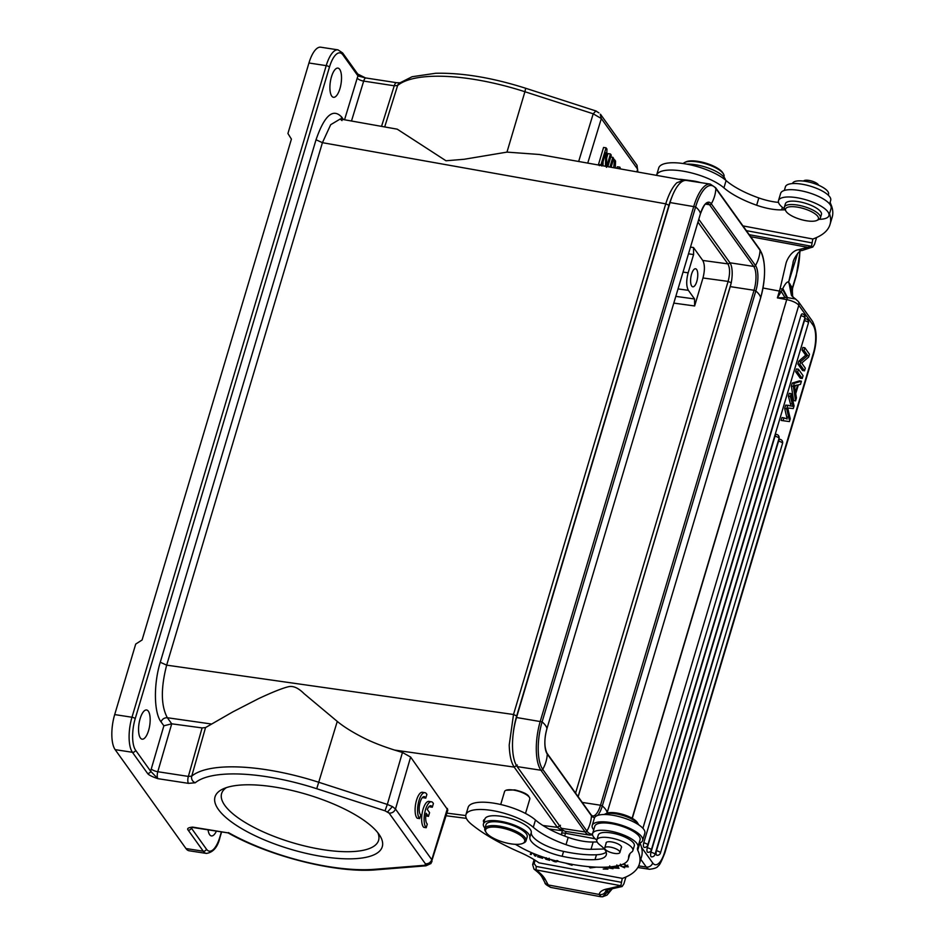 <?xml version="1.0" encoding="UTF-8"?>
<svg xmlns="http://www.w3.org/2000/svg" width="944" height="944" viewBox="0 0 944 944"><rect width="100%" height="100%" fill="white"/><g stroke="black" fill="none" stroke-linecap="round" stroke-linejoin="round"><path stroke-width="1.42" d="M419.667 818.601L417.201 818.224A13.428 4.932 -81.3 0 1 415.797 803.155A13.428 4.932 -81.3 0 1 422.416 792.276L424.883 792.665A13.428 4.932 -81.3 0 1 426.877 794.435L425.779 798.117A9.393 3.457 98.7 0 0 424.281 796.642A9.393 3.457 98.7 0 0 419.596 804.465A9.393 3.457 98.7 0 0 420.764 814.92L419.667 818.601A13.428 4.932 -81.3 0 1 418.263 803.533A13.428 4.932 -81.3 0 1 424.883 792.665M425.779 798.117L423.313 797.739A9.393 3.457 98.7 0 0 422.947 797.078M340.17 119.038L330.695 124.691L322.423 142.674L166.663 665.142C160.716 688.235 160.94 705.758 167.336 717.735L171.725 723.812L163.867 725.794L151.288 768.888A5.369 1.699 -163.7 0 0 157.79 771.72L171.725 723.812L202.099 727.918L205.544 727.564L232.849 711.87L258.562 698.643C271.978 692.365 281.737 688.447 287.837 686.89C292.711 685.438 298.092 687.669 303.98 693.569L337.268 721.417C343.427 726.502 351.664 731.694 361.953 737.016C370.744 741.618 381.636 745.972 394.627 750.079L402.451 752.474L410.628 757.053L447.845 810.023M432.305 807.226A9.393 3.457 98.7 0 0 430.806 805.751A9.393 3.457 98.7 0 0 427.313 809.492L429.567 812.631L428.434 816.407L426.192 813.268A9.393 3.457 98.7 0 0 427.302 824.041L426.204 827.723A13.428 4.932 -81.3 0 1 424.8 812.642A13.428 4.932 -81.3 0 1 431.42 801.775A13.428 4.932 -81.3 0 1 433.402 803.545L432.305 807.226L429.839 806.849A9.393 3.457 98.7 0 0 429.473 806.2M428.434 816.407L425.803 815.793M426.204 827.723L423.726 827.333A13.428 4.932 -81.3 0 1 422.322 812.265A13.428 4.932 -81.3 0 1 428.954 801.397L431.42 801.775M620.527 168.952L619.878 167.147L617.411 166.769L616.597 168.244M603.074 161.778L602.968 165.825M607.853 166.687L611.287 155.146L610.438 153.966L606.449 167.348L606.945 149.081L606.036 147.819L603.57 147.441L598.496 164.457L599.334 165.637M610.438 153.966L607.971 153.589L606.709 157.837M829.623 203.951L830.708 200.293A23.635 7.741 -163.4 0 0 803.202 184.41A23.635 7.741 -163.4 0 0 785.42 186.794L784.322 190.452M829.516 213.686A139.629 45.737 16.6 0 1 830 224.542L832.171 217.25A139.629 45.737 -163.4 0 0 830.519 203.467A26.857 8.791 16.6 0 1 830.236 201.863M778.505 202.394A29.535 9.676 16.6 0 1 771.921 201.485A29.535 9.676 16.6 0 1 758.823 197.945A54.941 17.995 16.6 0 1 726.101 180.564A37.595 12.319 -163.4 0 0 687.043 164.173A37.595 12.319 -163.4 0 0 658.735 167.961L656.564 175.265A37.595 12.319 16.6 0 1 684.86 171.466A37.595 12.319 16.6 0 1 723.139 187.195A37.595 12.319 16.6 0 1 723.93 187.856A54.941 17.995 -163.4 0 0 756.651 205.237A29.535 9.676 -163.4 0 0 769.749 208.777A29.535 9.676 -163.4 0 0 781.62 209.887L785.078 209.804M682.878 180.056A13.428 4.401 16.6 0 1 681.603 179.431M828.266 195.172L828.561 194.181A18.797 6.16 -163.4 0 0 806.554 181.531A18.797 6.16 -163.4 0 0 792.535 183.443L792.488 183.573M725.523 180.068A24.166 7.918 -163.4 0 0 697.156 165.011A24.166 7.918 -163.4 0 0 686.925 164.15M683.527 180.174A24.166 7.918 16.6 0 1 682.618 179.561M700.531 182.593A13.157 4.307 -163.4 0 0 696.672 181.59A13.428 4.401 -163.4 0 0 694.867 181.213A13.428 4.401 -163.4 0 0 693.073 180.918L682.429 179.537A13.428 4.401 -163.4 0 0 678.701 179.313M742.952 225.899L812.867 239.009A139.629 45.737 16.6 0 0 830 224.542M828.938 215.645L831.109 208.353A26.314 8.626 -163.4 0 0 801.55 190.877A26.314 8.626 -163.4 0 0 780.664 193.319L778.493 200.612A26.314 8.626 16.6 0 1 799.379 198.169A26.314 8.626 16.6 0 1 828.938 215.645A26.314 8.626 16.6 0 1 819.239 219.303M784.617 208.978A26.314 8.626 16.6 0 1 778.493 200.612M830.165 204.671L830.519 203.467M749.241 234.678L811.498 246.29L812.831 238.926M750.692 236.696L807.852 247.352L811.498 246.29L812.772 247.08L814.519 244.378L816.56 237.546M746.35 230.643L811.663 242.82M793.184 297.254L795.603 299.012L787.508 297.643L782.8 288.475L782.434 289.171L786.907 297.631L785.03 297.62L781.254 291.531L777.384 297.879L779.414 291.071A37.595 10.915 100.6 0 0 780.122 288.593L785.856 263.99C786.907 258.963 792.122 250.514 798.353 249.747L807.852 247.352A5.369 4.484 74.8 0 0 810.707 247.67L812.772 247.08M804.854 347.77L809.468 354.224L808.619 357.08L801.692 363.074L805.315 368.148L804.524 370.815L802.553 370.52L797.928 364.065L798.777 361.198L805.704 355.204L802.081 350.141L802.872 347.475L804.854 347.77L804.052 350.448L807.686 355.51L805.704 355.204M800.264 378.19L795.639 371.735L796.476 368.951L798.447 369.246L803.073 375.7L802.235 378.485L800.264 378.19M781.136 420.41L781.986 417.567L783.957 417.862L783.107 420.717L781.136 420.41M789.149 419.313L786.659 408.811L784.676 408.504L787.178 419.006M784.676 408.504L785.679 405.141L788.924 405.389M788.37 396.138L790.34 396.433L791.178 393.636L789.208 393.329L788.37 396.138L791.048 406.038M643.737 842.874A3.221 1.18 98.7 0 0 644.174 847.346A3.221 3.221 0 0 0 647.749 845.081L804.89 317.975A3.221 1.05 -163.4 0 0 804.772 317.503A3.221 1.05 -163.4 0 0 800.878 315.756L643.737 842.874A3.221 1.05 16.6 0 1 647.631 844.609A3.221 1.05 16.6 0 1 647.749 845.081M804.89 317.975A3.221 3.221 0 0 0 802.294 313.868A3.221 1.18 98.7 0 0 800.878 315.756M647.289 847.818A3.221 1.18 98.7 0 0 647.714 852.29A3.221 3.221 0 0 0 651.301 850.025A3.221 1.05 16.6 0 0 651.171 849.565A3.221 1.05 16.6 0 0 647.289 847.818L804.418 320.7A3.221 1.18 98.7 0 1 805.834 318.812A3.221 3.221 0 0 1 808.43 322.919A3.221 1.05 -163.4 0 0 808.312 322.447A3.221 1.05 -163.4 0 0 804.418 320.7M650.947 852.338A3.221 1.18 98.7 0 0 651.384 856.81A3.221 3.221 0 0 0 654.959 854.544A3.221 1.05 16.6 0 0 654.841 854.084A3.221 1.05 16.6 0 0 650.947 852.338L774.989 436.281A3.221 1.18 98.7 0 1 776.393 434.382A3.221 3.221 0 0 1 779.001 438.488A3.221 1.05 -163.4 0 0 778.871 438.016A3.221 1.05 -163.4 0 0 774.989 436.281M656.434 850.792A3.221 1.18 98.7 0 0 656.859 855.264A3.221 3.221 0 0 0 660.446 852.998A3.221 1.05 16.6 0 0 660.316 852.538A3.221 1.05 16.6 0 0 656.434 850.792L778.529 441.226A3.221 1.18 98.7 0 1 779.945 439.326A3.221 3.221 0 0 1 782.541 443.432A3.221 1.05 -163.4 0 0 782.411 442.96A3.221 1.05 -163.4 0 0 778.529 441.226M793.585 400.586L791.379 386.061L792.276 383.052L799.462 380.88L801.432 381.187L800.488 384.361L798.353 384.869L795.733 393.672L796.441 397.943L795.556 400.893L793.585 400.586M792.382 288.097L788.96 282.598L791.391 295.248L794.317 298.162M789.986 283.967L792.122 296.109M797.715 253.228L788.641 282.15L792.936 296.982L795.001 298.646M782.8 288.475C785.396 283.412 787.343 281.312 788.641 282.15L793.184 262.267M786.907 297.631L787.508 297.643A5.369 1.558 -79.4 0 0 786.73 299.626L777.384 297.879L785.03 297.631M763 288.014L779.414 291.071A5.369 1.758 -163.4 0 1 781.254 291.531L782.434 289.171A5.369 1.404 -164.7 0 0 780.122 288.593M798.353 249.747L801.845 250.573C800.311 249.157 793.078 258.727 793.007 262.951M792.677 296.735L792.217 288.51M781.313 318.506L632.303 818.354M605.836 890.77A35.978 11.788 -163.4 0 0 605.777 891.065L607.169 892.375L602.555 896.765M544.924 882.616C544.747 883.785 546.777 885.389 551.001 887.454A32.226 9.357 100.6 0 1 548.216 884.953L545.408 879.678A5.369 4.826 152 0 1 542.116 877.342L544.924 882.616A5.369 4.826 -28 0 0 548.216 884.953L599.169 894.452L601.257 896.729M551.001 887.454L600.703 896.717M535.106 860.267L534.151 863.489L536.204 866.427L536.027 869.908L620.869 885.72L608.29 888.693A41.347 13.546 -163.4 0 0 599.169 894.452C602.343 894.983 604.549 893.85 605.777 891.065M545.408 879.678A56.392 18.467 -163.4 0 0 540.558 873.66A56.392 18.467 -163.4 0 0 536.027 869.908L533.997 869.141L532.652 864.539L534.151 863.489M534.115 859.642L532.652 864.539M596.785 840.089A23.635 7.741 16.6 0 1 593.033 836.124A23.635 7.741 16.6 0 1 592.62 833.517A23.635 7.741 16.6 0 1 610.414 831.133A23.635 7.741 16.6 0 1 637.908 847.028A23.635 7.741 16.6 0 1 637.743 847.441A26.857 8.791 -163.4 0 0 637.554 847.901A26.857 8.791 -163.4 0 0 637.731 850.202A139.629 45.737 16.6 0 1 639.383 863.984A139.629 45.737 16.6 0 1 622.249 878.451L620.869 885.72L622.143 886.51L623.89 883.82L625.931 876.988M484.968 828.171A24.166 7.918 16.6 0 1 483.422 823.935A24.166 7.918 16.6 0 1 501.453 821.457A24.166 7.918 16.6 0 1 529.832 837.34A29.535 9.676 -163.4 0 0 562.128 856.267A65.301 21.393 -163.4 0 0 567.415 857.329A65.301 21.393 -163.4 0 0 595.015 859.63A34.904 11.434 -163.4 0 0 606.296 854.827A34.904 11.434 -163.4 0 0 600.148 845.128A18.797 6.16 16.6 0 1 596.832 839.9A18.797 6.16 16.6 0 1 610.851 837.977A18.797 6.16 16.6 0 1 632.858 850.638A18.797 6.16 16.6 0 1 631.819 851.972A53.702 17.594 -163.4 0 0 628.834 855.76A53.702 17.594 -163.4 0 0 628.586 857.435A53.702 17.594 16.6 0 1 628.35 859.111L629.79 854.249A53.702 17.594 -163.4 0 0 629.931 853.695M484.791 819.345A13.428 4.401 -163.4 0 0 483.47 820.607A13.428 4.401 -163.4 0 0 483.883 822.389M606.19 852.149A34.904 11.434 16.6 0 1 596.466 854.768A65.301 21.393 16.6 0 1 568.866 852.456A65.301 21.393 16.6 0 1 563.58 851.405A29.535 9.676 16.6 0 1 531.283 832.478A24.166 7.918 -163.4 0 0 502.904 816.595A24.166 7.918 -163.4 0 0 484.874 819.062L483.422 823.935M622.202 878.357L538.977 862.84A59.071 19.352 -163.4 0 0 519.342 852.054A123.522 40.462 16.6 0 1 471.422 824.242A37.595 12.319 16.6 0 1 465.935 814.696A37.595 12.319 16.6 0 1 494.243 810.908A37.595 12.319 16.6 0 1 532.51 826.625A37.595 12.319 16.6 0 1 533.301 827.298A54.941 17.995 -163.4 0 0 566.034 844.679A29.535 9.676 -163.4 0 0 579.12 848.208A29.535 9.676 -163.4 0 0 591.003 849.317L604.337 848.998M632.858 850.638L634.309 845.777A18.797 6.16 -163.4 0 0 612.302 833.115A18.797 6.16 -163.4 0 0 599.322 833.717A18.797 6.16 -163.4 0 0 598.284 835.039L596.832 839.9M535.838 854.426L535.248 855.264L534.328 853.824M533.195 853.352L534.776 855.819L535.72 856.137L536.688 854.768M531.425 852.597L530.233 854.285L531.106 854.58L532.263 852.963M586.2 866.391A93.173 30.527 -163.4 0 0 588.95 866.698L590.142 867.949L596.266 867.135M571.427 864.126L572.052 865.294L565.397 863.052M601.104 867.241L604.785 867.383L606.426 868.633L603.24 869.058L607.912 869.129L605.34 867.17M619.394 865.377L624.633 867.831L619.984 865.223M544.499 857.553L545.844 859.205L549.609 860.303L549.786 859.193M623.3 864.043L627.312 866.568L623.665 866.58L628.338 866.875L623.76 863.831M620.763 864.999L620.397 864.138M551.237 859.618L551.556 860.067C554.718 862.191 556.818 862.415 557.88 860.751M611.677 866.71L614.048 867.949L619.04 868.291L616.55 865.99M608.585 867.902C612.727 868.787 612.916 868.61 609.151 867.359C612.916 868.61 612.727 868.787 608.585 867.902L613.034 868.74L609.435 866.922M607.228 867.076L609.305 867.371L609.741 865.919M542.186 856.774L541.832 857.659L537.514 856.715L542.623 858.297L543.107 857.093M538.351 855.394L541.703 856.609M628.35 859.111A53.702 17.594 16.6 0 1 619.63 865.318A83.025 27.199 16.6 0 1 571.179 864.197A83.025 27.199 16.6 0 1 554.435 860.48A53.702 17.594 16.6 0 1 519.53 846.674A80.559 26.385 -163.4 0 0 515.294 844.314M597.139 841.93L593.174 842.024A29.535 9.676 16.6 0 1 581.303 840.915A29.535 9.676 16.6 0 1 568.194 837.375A54.941 17.995 16.6 0 1 535.472 820.006A37.595 12.319 -163.4 0 0 496.414 803.615A37.595 12.319 -163.4 0 0 468.118 807.403L465.935 814.696M639.383 863.984L641.554 856.68A139.629 45.737 -163.4 0 0 639.949 843.016A139.629 45.737 -163.4 0 0 639.902 842.909A26.857 8.791 16.6 0 1 639.619 841.293M642.652 840.49L644.835 833.198A26.314 8.626 -163.4 0 0 615.276 815.722A26.314 8.626 -163.4 0 0 594.39 818.165L592.218 825.457A26.314 8.626 16.6 0 1 613.104 823.015A26.314 8.626 16.6 0 1 642.652 840.49A26.314 8.626 16.6 0 1 639.949 843.016M593.705 829.859A26.314 8.626 16.6 0 1 592.218 825.457M637.908 847.028L640.079 839.723A23.635 7.741 -163.4 0 0 612.585 823.841A23.635 7.741 -163.4 0 0 594.791 826.224L592.62 833.517M639.902 842.909L637.731 850.202M638.71 824.832A18.797 6.16 -163.4 0 0 638.427 824.301A18.797 6.16 -163.4 0 0 635.772 821.575A18.797 6.16 -163.4 0 0 604.632 814.224A18.797 6.16 -163.4 0 0 604.089 814.519M638.427 824.301L637.353 822.578A17.181 5.629 -163.4 0 0 634.934 820.088A17.181 5.629 -163.4 0 0 606.461 813.374L604.632 814.224M536.204 866.439L621.046 882.251M525.501 813.445L529.773 799.096A13.157 4.307 -163.4 0 0 529.549 797.645A13.157 4.307 -163.4 0 0 529.419 797.432A13.157 4.307 -163.4 0 0 514.468 790.246A13.157 4.307 -163.4 0 0 505.772 790.376A13.157 4.307 -163.4 0 0 504.556 791.579L500.709 804.5M506.078 790.246L514.799 789.892C523.07 791.933 527.779 794.199 528.947 796.677L529.419 797.432M562.211 830.661L557.326 827.333L514.185 767.094C511.164 762.492 509.512 755.117 509.217 744.981L513.512 714.502L665.744 203.833C668.883 193.921 672.576 186.9 676.848 182.758L683.598 180.221M539.307 154.474L506.975 152.114L464.141 159.276L445.993 160.775L397.259 129.186M337.268 721.417L316.736 788.724L385.034 810.802L389.105 813.138C392.149 813.232 394.273 811.864 395.489 809.032L392.421 806.577L387.323 804.43L402.451 752.474M410.628 757.053L395.489 809.032L431.797 859.713L431.939 861.778M228.094 832.891L192.588 827.097A5.369 1.971 98.7 0 0 193.225 827.546L228.106 832.903C269.819 856.609 337.114 873.471 376.326 869.802L425.956 865.813L430.96 863.524L447.845 810.058M430.877 863.548L425.461 864.822L425.402 863.819C428.446 863.925 430.582 862.556 431.797 859.713L447.432 808.453M135.617 750.244A2.69 2.336 144.4 0 1 132.42 752.297L147.512 773.372C148.798 775.378 154.297 777.49 157.896 778.67L150.71 771.319L135.617 750.244A24.166 8.885 -81.3 0 1 135.204 718.691L329.456 67.095A24.166 8.885 -81.3 0 1 342.908 54.894L358 75.957L366.012 77.998A5.369 1.971 98.7 0 0 363.676 81.09L351.487 121.021M115.144 749.642L132.42 752.297A26.857 9.877 -81.3 0 1 131.971 717.239L326.223 65.643A26.857 9.877 -81.3 0 1 337.987 49.855L320.712 47.2A26.857 9.877 98.7 0 0 308.948 62.988L287.92 133.505L291.413 139.122L142.096 639.973L135.712 644.079L114.696 714.584A26.857 9.877 98.7 0 0 115.144 749.642L185.968 848.55A26.857 9.877 98.7 0 0 189.154 850.78L206.429 853.423A26.857 9.877 -81.3 0 1 203.255 851.205L188.163 830.13C186.759 828.584 188.234 827.569 192.588 827.097L191.054 827.758M323.674 856.751A87.273 28.591 -163.4 0 0 379.925 835.7A87.273 28.591 -163.4 0 0 273.63 786.883A87.273 28.591 -163.4 0 0 223.044 788.936A87.273 28.591 -163.4 0 0 234.973 824.407A87.273 28.591 -163.4 0 0 323.674 856.751M636.999 165.389L637.79 171.23M600.455 114.212L637.07 165.342L637.696 172.009M636.87 171.855L637.637 169.224L601.34 118.543L593.21 113.811L595.841 110.979L596.596 111.298M601.234 118.378L600.266 114.342M161.247 722.136C153.896 713.192 153.435 684.317 160.268 662.251L316.028 139.783C324.406 115.498 332.949 107.911 341.645 117.021M331.474 76.794A14.774 5.428 98.7 0 0 333.468 97.303A14.774 5.428 98.7 0 0 339.946 88.618A14.774 5.428 98.7 0 0 337.952 68.11A14.774 5.428 98.7 0 0 331.474 76.794M140.125 718.667A14.774 5.428 98.7 0 0 142.119 739.176A14.774 5.428 98.7 0 0 148.597 730.491A14.774 5.428 98.7 0 0 146.603 709.982A14.774 5.428 98.7 0 0 140.125 718.667M208.058 829.823A14.774 5.428 98.7 0 0 211.409 835.924A14.774 5.428 98.7 0 0 216.424 831.109M688.377 290.339L694.548 298.953L694.631 305.962L702.973 277.973C704.944 270.267 704.873 264.426 702.749 260.438L693.498 247.529L693.592 254.538L688.152 272.804C686.17 280.51 686.253 286.351 688.377 290.339L678.028 288.923M691.563 274.138A9.133 3.351 98.7 0 0 692.802 286.811A9.133 3.351 98.7 0 0 696.802 281.442A9.133 3.351 98.7 0 0 695.575 268.769A9.133 3.351 98.7 0 0 691.563 274.138M702.749 260.438L727.895 263.883C730.042 267.884 730.125 273.725 728.119 281.406L731.293 282.846M578.176 796.736L730.243 286.622A18.255 6.714 -81.3 0 0 729.936 262.786L698.784 219.279M729.936 262.786L753.725 266.432A1.617 1.404 -35.6 0 0 755.495 265.535L711.304 203.833A19.482 7.163 98.7 0 0 700.46 213.674L546.942 728.626A19.482 7.163 98.7 0 0 547.272 754.079A35.447 30.845 144.4 0 1 545.927 761.855A35.447 30.845 144.4 0 1 542.717 769.36A1.617 1.404 144.4 0 1 540.947 770.245A37.595 13.818 -81.3 0 1 540.31 721.157L693.828 206.205A37.595 13.818 -81.3 0 1 710.313 184.104L686.524 180.446A37.595 13.818 98.7 0 0 670.039 202.559L516.521 717.511A37.595 13.818 98.7 0 0 517.159 766.599L561.35 828.301A37.595 13.818 98.7 0 0 565.798 831.428L589.587 835.074A37.595 13.818 -81.3 0 1 585.138 831.959A1.617 1.404 -35.6 0 0 586.908 831.062A35.447 30.845 -35.6 0 0 590.118 823.569A35.447 30.845 -35.6 0 0 591.463 815.781A19.482 7.163 98.7 0 0 594.779 817.362M226.407 787.615A81.904 26.833 -163.4 0 0 221.616 793.562A81.904 26.833 -163.4 0 0 323.58 849.742A81.904 26.833 -163.4 0 0 378.591 840.349A81.904 26.833 -163.4 0 0 377.836 832.75M621.27 847.854A8.059 2.643 -163.4 0 0 621.53 847.441A8.059 2.643 -163.4 0 0 612.125 842.013A8.059 2.643 -163.4 0 0 606.095 842.839A8.059 2.643 -163.4 0 0 606.083 843.334M526.009 840.856L527.177 836.974A21.476 7.033 -163.4 0 0 526.799 834.602A21.476 7.033 -163.4 0 0 505.37 823.215A21.476 7.033 -163.4 0 0 486.007 824.702L484.838 828.584A21.476 7.033 16.6 0 1 501.016 826.425A21.476 7.033 16.6 0 1 525.631 838.496A21.476 7.033 16.6 0 1 526.009 840.856A21.476 7.033 16.6 0 1 524.038 842.815L522.823 843.381A20.402 6.691 16.6 0 1 509.335 843.582A20.402 6.691 16.6 0 1 486.136 832.455A20.402 6.691 16.6 0 1 485.936 832.112A20.402 6.691 16.6 0 1 500.945 827.805A20.402 6.691 16.6 0 1 524.333 839.275A20.402 6.691 16.6 0 1 522.823 843.381M616.656 853.6A7.918 2.596 16.6 0 1 608.432 851.547A7.918 2.596 16.6 0 1 604.703 847.972A7.918 2.596 16.6 0 1 607.936 846.874A7.918 2.596 16.6 0 1 616.149 848.927A7.918 2.596 16.6 0 1 619.889 852.503A7.918 2.596 16.6 0 1 616.656 853.6M486.136 832.455L485.417 831.31A21.476 7.033 16.6 0 1 485.216 830.956A21.476 7.033 16.6 0 1 484.838 828.584M536.227 854.58L535.72 856.137M535.036 854.934L534.776 855.819M531.802 852.762L531.106 854.58M590.142 867.949L590.496 866.781M546.281 857.754L545.844 859.217M548.842 858.922L549.16 858.202M548.747 859.677L546.033 858.887L545.479 857.872M556.889 860.491L556.287 861.412M556.276 861.4L552.24 859.89M615.889 866.108L616.444 866.427L616.869 864.964M616.42 866.427L618.025 867.796L618.45 866.332M617.99 867.784L612.408 866.627M542.989 857.058L542.623 858.297M797.928 364.065L799.91 364.372L804.524 370.815M799.91 364.372L800.76 361.505L798.777 361.198M800.76 361.505L807.686 355.51M804.052 350.448L802.081 350.141M795.639 371.735L797.621 372.042L802.235 378.485M797.621 372.042L798.447 369.246M791.178 393.636L794.081 405.861L793.279 408.551L787.697 407.985L788.051 409.354M788.028 409.259L790.246 418.735L789.396 421.579L783.107 420.717M783.957 417.873L787.19 418.971M786.612 416.87L788.582 417.177M786.659 408.811L787.662 405.448L785.679 405.141M787.662 405.448L793.019 406.333L792.323 403.89L790.352 403.584M792.323 403.879L790.34 396.445M795.556 400.893L793.349 386.356L791.379 386.061M793.349 386.356L794.246 383.347L792.276 383.052M794.246 383.347L801.432 381.187M794.27 385.612L795.473 392.173L797.597 385.022L794.258 385.624M794.754 387.654L795.403 385.482M820.419 217.875L821.433 214.477A18.797 6.16 -163.4 0 0 805.905 203.42A18.797 6.16 -163.4 0 0 785.609 203.279A18.797 6.16 -163.4 0 0 785.408 203.727L784.393 207.137A18.797 6.16 16.6 0 1 784.594 206.677A18.797 6.16 16.6 0 1 804.89 206.83A18.797 6.16 16.6 0 1 820.419 217.875A18.797 6.16 16.6 0 1 820.218 218.335A18.797 6.16 16.6 0 1 818.696 219.586L816.867 220.436A17.181 5.629 16.6 0 1 800.37 219.362A17.181 5.629 16.6 0 1 785.974 211.232A17.181 5.629 16.6 0 1 785.691 208.636A17.181 5.629 16.6 0 1 804.902 208.978A17.181 5.629 16.6 0 1 818.259 219.291A17.181 5.629 16.6 0 1 816.867 220.436M785.974 211.232L784.901 209.509A18.797 6.16 16.6 0 1 784.393 207.137M818.601 185.213A7.918 2.596 -163.4 0 0 812.383 181.272A7.918 2.596 -163.4 0 0 803.556 181.071M723.906 177.035L724.036 176.622A21.476 7.033 -163.4 0 0 723.647 174.251A21.476 7.033 -163.4 0 0 723.446 173.908A21.476 7.033 -163.4 0 0 699.032 162.179A21.476 7.033 -163.4 0 0 684.837 162.392A21.476 7.033 -163.4 0 0 683.279 163.548M722.927 173.094A20.402 6.691 -163.4 0 0 722.738 172.764A20.402 6.691 -163.4 0 0 699.539 161.625A20.402 6.691 -163.4 0 0 686.052 161.825L684.837 162.392M619.878 167.147L619.028 168.681M615.264 168.008L615.571 161.141L614.568 159.737L613.671 167.725M614.568 159.737L613.411 159.56M611.11 167.277L613.718 158.545L612.833 157.306L609.93 167.064M612.833 157.306L610.744 156.987M606.036 147.819L600.962 164.834L601.8 166.014L605.788 152.657L605.434 166.262M600.962 164.834L598.496 164.457M587.734 163.111L601.34 118.531M726.101 180.564L723.93 187.856M756.651 205.237L758.823 197.945M782.387 207.338L781.62 209.887M548.948 828.985L562.412 830.72L561.479 833.812A5.369 1.758 16.6 0 1 565.515 833.269L595.239 838.803M566.058 831.463L565.515 833.269A37.595 10.915 -79.4 0 1 564.642 836.077M632.114 818.247L786.73 299.626A10.738 3.516 -163.4 0 1 798.801 305.29L642.899 828.289M640.764 859.311L646.31 867.052A5.369 4.673 -35.6 0 0 652.693 862.946L641.531 847.346M795.249 298.776L798.235 301.407A5.369 4.673 144.4 0 1 798.801 305.29L813.02 325.137A21.476 7.894 -81.3 0 1 813.386 353.186L664.659 852.102A21.476 7.894 -81.3 0 1 652.693 862.946M799.757 251.564A26.857 7.8 -79.4 0 1 796.158 275.306A5.369 1.758 -163.4 0 1 796.252 275.908L792.547 288.357L792.146 294.894M792.358 288.062L796.158 275.306M813.02 325.137A5.369 4.673 -35.6 0 0 812.454 321.255C816.973 329.798 817.351 340.701 813.598 353.965A5.369 1.758 -163.4 0 0 813.386 353.186M607.96 889.732L607.169 892.375A26.857 7.8 -79.4 0 0 611.429 888.988M664.659 852.102A5.369 1.758 16.6 0 1 664.859 852.869C661.449 861.565 659.242 865.849 658.263 865.731C657.661 867.489 654.735 868.669 649.484 869.282A26.857 9.877 -81.3 0 1 646.31 867.052L638.663 865.884M628.586 857.435L629.542 854.226M529.832 837.34L531.283 832.478M563.58 851.405L562.128 856.267M596.466 854.768L595.015 859.63M593.174 842.024L591.003 849.317M566.022 844.679L568.194 837.375M535.472 820.006L533.301 827.298M394.627 750.079L514.185 767.094L517.336 765.029M560.476 825.28L557.326 827.333L542.918 825.481M465.781 815.557L446.901 813.126M316.028 139.783L322.423 142.674L665.744 203.833L668.942 205.285A37.583 13.818 -81.3 0 1 671.857 197.166M513.206 733.665A37.583 13.818 -81.3 0 1 516.698 715.953L513.512 714.502L166.663 665.142L160.268 662.251M163.867 725.794L161.035 721.853C162.226 719.045 164.327 717.676 167.336 717.735L211.137 723.965M205.544 727.564L191.738 776.121A118.224 38.728 16.6 0 1 319.025 782.352L387.323 804.43L385.034 810.802M387.571 811.899L392.421 806.577M425.945 865.754L424.08 865.329L425.461 864.822M424.08 865.329L374.449 869.306A5.369 3.87 85.4 0 0 376.326 869.802M425.768 864.326L388.739 812.619M195.231 782.777L188.47 783.355A5.369 1.971 -81.3 0 1 188.363 776.416L191.738 776.121A5.369 4.956 50.2 0 0 195.231 782.777A112.855 36.969 16.6 0 1 316.736 788.724M188.47 783.355L157.896 778.67A5.369 1.971 98.7 0 1 157.79 771.72L188.363 776.416L202.099 727.918M185.968 848.55L203.255 851.205A2.69 2.336 -35.6 0 0 206.441 849.152L191.349 828.077A2.69 2.336 144.4 0 1 188.163 830.13M374.449 869.306A112.855 36.969 16.6 0 1 228.424 832.596M206.429 853.423C213.273 852.349 217.804 846.98 219.999 837.328A2.69 0.885 16.6 0 0 219.893 836.939A24.166 8.885 -81.3 0 1 206.441 849.152M219.893 836.939L221.403 831.876M596.101 111.026L525.678 88.264L524.911 91.733L593.21 113.799L578.66 161.495M384.692 126.933L397.625 85.491A118.224 38.728 -163.4 0 1 472.071 79.06A118.224 38.728 -163.4 0 1 524.911 91.733L506.975 152.114M381.541 126.378L394.25 85.786L363.676 81.09A5.369 1.829 16.9 0 1 357.221 78.116L344.536 119.782M366.012 77.998L396.574 82.694A5.369 1.971 -81.3 0 0 394.25 85.786L397.625 85.491A5.369 4.956 50.2 0 1 399.088 83.284L412.115 76.724L435.621 73.278C462.218 72.676 492.237 77.668 525.678 88.264M365.269 77.809L357.717 74.021A2.69 2.336 -35.6 0 1 358 75.957A10.738 3.953 98.7 0 0 357.221 78.116M341.421 119.227L341.433 116.726L343.486 119.593M151.288 768.888A10.738 3.953 98.7 0 0 150.71 771.319A2.69 2.336 -35.6 0 1 147.512 773.372M114.696 714.584L131.971 717.239A2.69 0.885 16.6 0 1 135.204 718.691M329.456 67.095A2.69 0.885 -163.4 0 0 326.223 65.643L308.948 62.988M357.717 74.021L342.625 52.947A2.69 2.336 144.4 0 1 342.908 54.894M694.548 298.953L675.798 296.381M693.498 247.529L690.489 247.116M730.16 263.105L727.895 263.883L697.958 222.076M673.792 303.107L694.631 305.962M575.569 793.102L728.119 281.406L702.973 277.973M688.152 272.804L683.043 272.108M688.483 253.842L693.592 254.538M730.904 284.132L578.117 796.665M582.247 802.424L600.514 805.232L754.032 290.28L730.243 286.622M591.227 814.967L547.036 753.265A1.617 1.404 144.4 0 1 547.272 754.079L591.463 815.781A1.617 1.404 -35.6 0 0 591.227 814.967L592.513 815.97A18.255 6.714 98.7 0 0 600.514 805.232L602.307 805.94L755.825 290.988A19.482 7.163 98.7 0 0 755.495 265.535A35.447 30.845 -35.6 0 0 758.716 258.042A35.447 30.845 -35.6 0 0 760.05 250.254A36.368 13.369 -81.3 0 1 760.663 297.749A35.447 11.611 -163.4 0 0 755.825 290.988L754.032 290.28A18.255 6.714 98.7 0 0 753.725 266.432L709.534 204.73L705.463 204.105M710.313 184.104L715.635 187.738L759.814 249.452A1.617 1.404 -35.6 0 1 760.05 250.254L715.859 188.552A35.447 30.845 144.4 0 1 714.525 196.34A35.447 30.845 144.4 0 1 711.304 203.833A1.617 1.404 144.4 0 1 709.534 204.73A18.255 6.714 98.7 0 0 707.375 203.208C707.434 204.317 706.1 199.149 700.46 213.769M597.646 815.427A19.482 7.163 98.7 0 0 602.307 805.94A35.447 11.611 16.6 0 1 607.145 812.701A36.368 13.369 -81.3 0 1 607.016 813.15M700.46 213.674A35.447 11.611 -163.4 0 0 695.622 206.925L542.104 721.877A36.368 13.369 -81.3 0 0 542.717 769.36L586.908 831.062A36.368 13.369 -81.3 0 0 592.513 834.107M607.039 813.138L760.616 297.903M670.039 202.559L695.622 206.925A36.368 13.369 -81.3 0 1 715.859 188.552A1.617 1.404 144.4 0 0 715.635 187.738M516.521 717.511L542.104 721.877A35.447 11.611 16.6 0 1 546.942 728.626M759.814 249.452C765.844 260.709 766.127 276.828 760.663 297.832L607.098 812.855M561.35 828.301L585.138 831.959L540.947 770.245L517.159 766.599M668.942 205.285L516.698 715.953M605.883 890.617L610.591 889.13A5.369 4.201 -99.2 0 1 608.29 888.693M792.087 296.168L791.391 295.248M810.707 247.67L801.845 250.573M800.075 251.375L796.252 275.908M798.235 301.407L812.454 321.255M561.479 833.812L561.196 834.72M649.484 869.282L637.825 867.489M813.598 353.965L664.859 852.869M612.219 888.859L607.027 895.077L602.567 896.788M533.997 869.141C538.292 872.386 541.006 875.123 542.116 877.342M506.373 790.104L505.772 790.376M466.371 818.365L446.099 815.758M683.598 180.186L539.236 154.462M397.259 129.175L340.383 119.038M190.983 827.51L193.225 827.546M219.999 837.328L221.616 831.9M595.829 111.003L598.909 112.855M396.574 82.694L399.902 82.801M340.17 119.003L341.999 120.608M342.625 52.947L337.987 49.855M547.036 753.265C544.181 747.164 544.145 738.987 546.942 728.721M589.587 835.074L592.572 834.862M562.187 830.696L563.887 830.732M684.73 180.481L683.739 180.21M604.703 847.972L606.355 842.414M619.889 852.503L621.541 846.933M627.312 866.568L627.748 865.105M617.99 867.961L618.426 866.498M612.444 866.958L612.007 868.409M610.591 889.13L622.143 886.51M600.561 896.694L602.496 896.8M808.43 322.919L651.301 850.025M779.001 438.488L654.959 854.544M782.541 443.432L660.446 852.998M722.738 172.764L723.446 173.908"/></g></svg>
